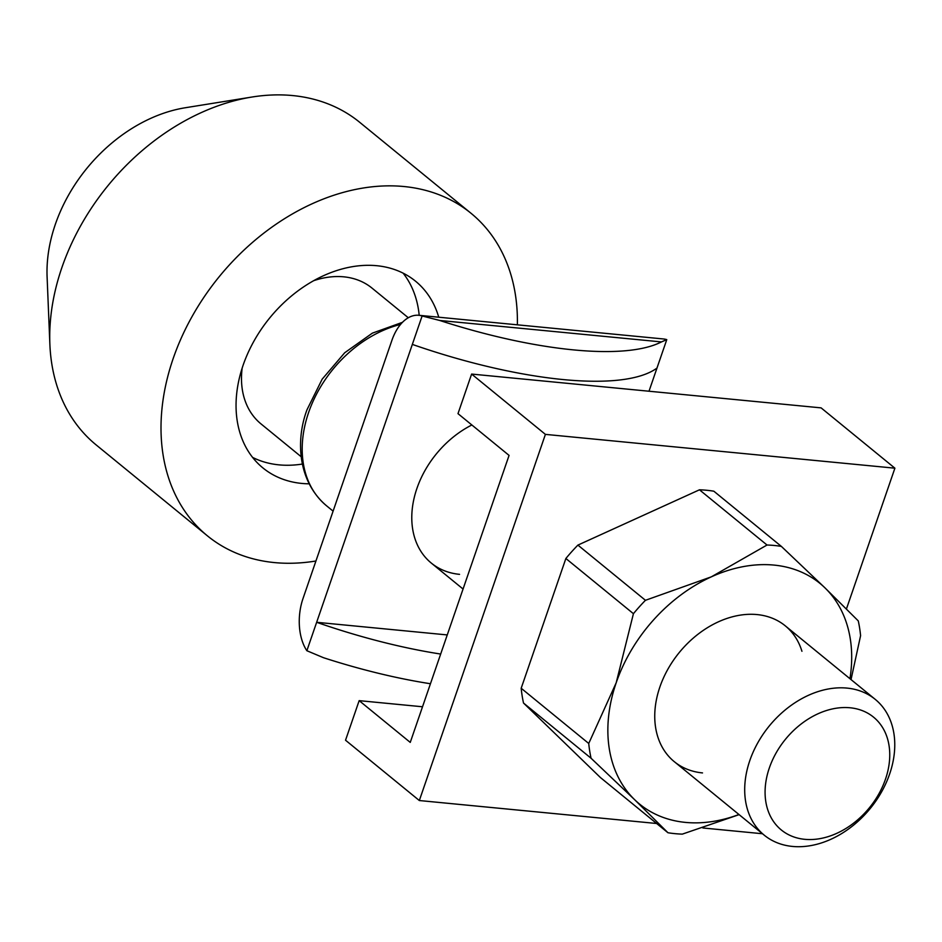 <?xml version="1.0" encoding="UTF-8"?>
<svg xmlns="http://www.w3.org/2000/svg" width="942" height="942" viewBox="0 0 942 942"><rect width="100%" height="100%" fill="white"/><g stroke="black" fill="none" stroke-linecap="round" stroke-linejoin="round"><path stroke-width="1.41" d="M459.555 574.349A87.7 65.198 -50.7 0 1 431.318 563.092A87.7 65.198 -50.7 0 1 416.917 488.415A87.7 65.198 -50.7 0 1 471.848 424.983M430.447 683.739A241.176 71.722 -161 0 1 323.542 657.728L306.857 650.722A43.85 26.27 95.5 0 1 303.03 598.476L391.896 340.38A43.85 26.27 95.5 0 1 418.825 315.287A43.85 26.27 95.5 0 1 422.122 315.97L439.667 320.457A241.176 71.722 19 0 0 661.437 341.922L666.771 339.638L656.974 368.075A241.176 71.722 -161 0 1 412.337 344.407L422.122 315.97M306.857 650.722L316.653 622.297A241.176 71.722 19 0 0 440.668 654.054M418.825 315.287L663.462 338.967A43.85 26.27 95.5 0 1 666.771 339.638M412.337 344.407L316.653 622.297L447.262 634.932M656.974 368.075L649.003 391.224M471.612 374.068L545.406 434.38L419.331 800.535L345.537 740.224L359.161 700.648L410.253 742.402L509.069 455.398L457.989 413.644L471.612 374.068L821.106 407.874L894.9 468.186L846.434 608.956M762.49 833.741L702.862 827.971M656.656 823.496L419.331 800.535M894.9 468.186L545.406 434.38M422.522 706.771L359.161 700.648M517.37 324.825A208.288 154.853 129.3 0 0 471.024 213.281L359.714 122.319A208.288 154.853 129.3 0 0 292.656 95.566A208.288 154.853 129.3 0 0 252.02 97.026A208.288 154.853 129.3 0 0 49.879 344.372A208.288 154.853 129.3 0 0 96.096 444.871L207.405 535.833A208.288 154.853 129.3 0 0 274.475 562.586A208.288 154.853 129.3 0 0 315.935 560.996M471.024 213.281A208.288 154.853 129.3 0 0 403.965 186.528A208.288 154.853 129.3 0 0 192.38 315.982A208.288 154.853 129.3 0 0 207.405 535.833M438.748 317.218A120.588 89.655 129.3 0 0 415.528 281.187A120.588 89.655 129.3 0 0 376.694 265.703A120.588 89.655 129.3 0 0 254.21 340.651A120.588 89.655 129.3 0 0 262.912 467.927A120.588 89.655 129.3 0 0 301.734 483.423A120.588 89.655 129.3 0 0 309.07 483.811M252.586 457.4A120.588 89.655 129.3 0 0 279.02 464.865A120.588 89.655 129.3 0 0 302.335 464.053M313.604 280.716A87.7 65.198 -50.7 0 1 343.771 276.83A87.7 65.198 -50.7 0 1 372.008 288.099L408.298 317.76M792.481 846.434A87.7 65.198 129.3 0 0 881.559 791.928A87.7 65.198 129.3 0 0 875.236 699.364A87.7 65.198 129.3 0 0 846.999 688.096A87.7 65.198 129.3 0 0 757.91 742.602A87.7 65.198 129.3 0 0 764.245 835.177A87.7 65.198 129.3 0 0 792.481 846.434M804.774 839.322A72.864 54.177 129.3 0 0 885.492 779.164A72.864 54.177 129.3 0 0 850.073 707.772A72.864 54.177 129.3 0 0 769.343 767.93A72.864 54.177 129.3 0 0 804.774 839.322M419.202 315.334A120.588 89.655 129.3 0 0 403.141 273.168M301.204 456.752L261.016 423.912A87.7 65.198 -50.7 0 1 242.153 368.145M252.02 97.026L185.409 107.729A142.513 105.951 129.3 0 0 47.1 276.96L49.879 344.372M801.936 651.275A87.7 65.198 129.3 0 0 757.038 614.573A87.7 65.198 129.3 0 0 659.883 686.989A87.7 65.198 129.3 0 0 702.52 772.923M591.07 758.251L523.517 703.038A159.61 118.668 -50.7 0 1 521.185 688.261L588.738 743.473A159.61 118.668 129.3 0 0 591.07 758.251L634.625 799.676A142.513 105.951 129.3 0 0 685.482 822.401A142.513 105.951 129.3 0 0 738.952 814.5M633.424 613.689L565.871 558.488A159.61 118.668 -50.7 0 1 577.905 545.1L645.447 600.301A159.61 118.668 129.3 0 0 633.424 613.689L616.198 682.762A142.513 105.951 129.3 0 0 634.625 799.676L667.949 832.74A159.61 118.668 129.3 0 0 675.049 833.658A159.61 118.668 129.3 0 0 682.302 834.129L739.117 814.642M767.024 545.018L699.47 489.805A159.61 118.668 -50.7 0 1 706.736 490.276A159.61 118.668 -50.7 0 1 713.824 491.194L781.377 546.407A159.61 118.668 129.3 0 0 774.277 545.477A159.61 118.668 129.3 0 0 767.024 545.018L711.351 576.834A142.513 105.951 129.3 0 0 616.198 682.762L588.738 743.473M851.038 679.582L860.588 635.673A159.61 118.668 129.3 0 0 858.268 620.896L824.933 587.832A142.513 105.951 129.3 0 0 774.077 565.094A142.513 105.951 129.3 0 0 711.351 576.834L645.447 600.301M523.517 703.038L600.407 777.527L667.949 832.74M849.943 678.687A142.513 105.951 129.3 0 0 824.933 587.832L781.377 546.407M521.185 688.261L565.871 558.488M577.905 545.1L699.47 489.805M333.103 511.141L326.615 505.842A109.625 81.507 -50.7 0 1 308.611 412.502A109.625 81.507 -50.7 0 1 400.562 324.425M661.437 341.922L439.667 320.457M326.615 505.842C297.978 481.715 295.423 440.632 306.986 409.782L322.164 379.179L344.701 352.755L372.373 333.138L402.469 322.317M785.275 625.841L875.236 699.364M431.318 563.092L463.064 589.033M674.284 761.654L764.245 835.177"/></g></svg>
